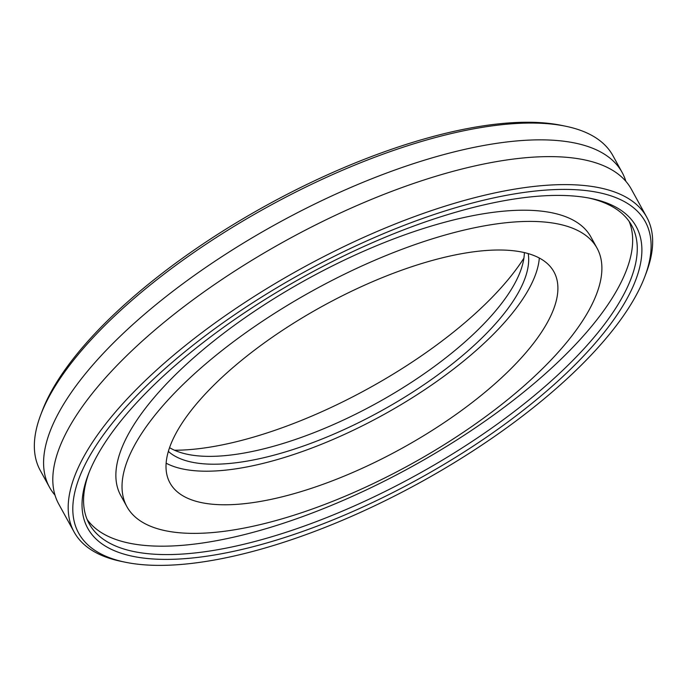 <?xml version="1.0" encoding="UTF-8"?>
<svg xmlns="http://www.w3.org/2000/svg" width="687" height="687" viewBox="0 0 687 687"><rect width="100%" height="100%" fill="white"/><g stroke="black" fill="none" stroke-linecap="round" stroke-linejoin="round"><path stroke-width="1.03" d="M49.498 487.246L40.258 470.44A326.737 121.41 -28.8 0 1 40.782 414.708A326.737 121.41 -28.8 0 1 454.914 132.711A326.737 121.41 -28.8 0 1 565.556 126.21A326.737 121.41 -28.8 0 1 612.898 155.631L622.13 172.437A326.737 121.41 151.2 0 0 464.154 149.508A326.737 121.41 151.2 0 0 156.919 303.877A326.737 121.41 151.2 0 0 49.498 487.246A326.737 121.41 151.2 0 0 54.994 495.138M565.556 126.21L561.502 125.377A323.294 120.131 151.2 0 0 452.029 131.81A323.294 120.131 151.2 0 0 42.251 410.835L40.782 414.708M174.515 450.234A240.751 89.456 151.2 0 0 230.48 443.115A240.751 89.456 151.2 0 0 523.898 258.157M625.848 181.308A326.737 121.41 151.2 0 0 622.13 172.437M488.946 198.964A323.294 120.131 -28.8 0 1 644.75 276.801A323.294 120.131 -28.8 0 1 419.834 482.66A323.294 120.131 -28.8 0 1 125.498 562.258A323.294 120.131 -28.8 0 1 141.943 390.319A323.294 120.131 -28.8 0 1 488.946 198.964M644.75 276.801L646.218 272.928A326.737 121.41 151.2 0 0 646.742 217.186A326.737 121.41 151.2 0 0 488.758 194.266A326.737 121.41 151.2 0 0 181.523 348.635A326.737 121.41 151.2 0 0 74.102 532.004A326.737 121.41 151.2 0 0 121.444 561.425L125.498 562.258M484.893 204.657A312.98 116.292 151.2 0 0 88.194 474.777A312.98 116.292 151.2 0 0 417.988 479.303A312.98 116.292 151.2 0 0 590.872 198.431A312.98 116.292 151.2 0 0 484.893 204.657M646.742 217.186L631.353 189.2A326.737 121.41 151.2 0 0 473.369 166.271A326.737 121.41 151.2 0 0 166.134 320.649A326.737 121.41 151.2 0 0 58.713 504.009L74.102 532.004M588.819 198.028A309.536 115.021 -28.8 0 1 631.671 225.473A309.536 115.021 -28.8 0 1 529.9 399.19A309.536 115.021 -28.8 0 1 238.836 545.435A309.536 115.021 -28.8 0 1 89.173 523.717A309.536 115.021 -28.8 0 1 88.958 472.836M87.103 519.389A309.536 115.021 151.2 0 0 234.224 537.036A309.536 115.021 151.2 0 0 520.694 394.501A309.536 115.021 151.2 0 0 629.129 221.403M169.569 447.649A207.045 76.935 151.2 0 0 257.865 450.251A207.045 76.935 151.2 0 0 524.37 252.593M597.046 248.153L590.889 236.963A268.265 99.684 151.2 0 0 461.175 218.14A268.265 99.684 151.2 0 0 208.917 344.891A268.265 99.684 151.2 0 0 120.723 495.439L126.88 506.628A268.265 99.684 151.2 0 0 256.586 525.452A268.265 99.684 151.2 0 0 508.844 398.709A268.265 99.684 151.2 0 0 597.046 248.153A268.265 99.684 151.2 0 0 467.332 229.338A268.265 99.684 151.2 0 0 215.074 356.081A268.265 99.684 151.2 0 0 126.88 506.628M448.01 256.483A219.084 81.409 151.2 0 0 242.004 359.988A219.084 81.409 151.2 0 0 169.972 482.935A219.084 81.409 151.2 0 0 275.908 498.307A219.084 81.409 151.2 0 0 481.913 394.802A219.084 81.409 151.2 0 0 553.945 271.846A219.084 81.409 151.2 0 0 448.01 256.483M166.134 463.184A219.084 81.409 151.2 0 0 257.445 464.73A219.084 81.409 151.2 0 0 539.321 258.029M168.358 451.419A207.045 76.935 151.2 0 0 262.176 458.092A207.045 76.935 151.2 0 0 447.168 367.931A207.045 76.935 151.2 0 0 528.2 253.589"/></g></svg>
